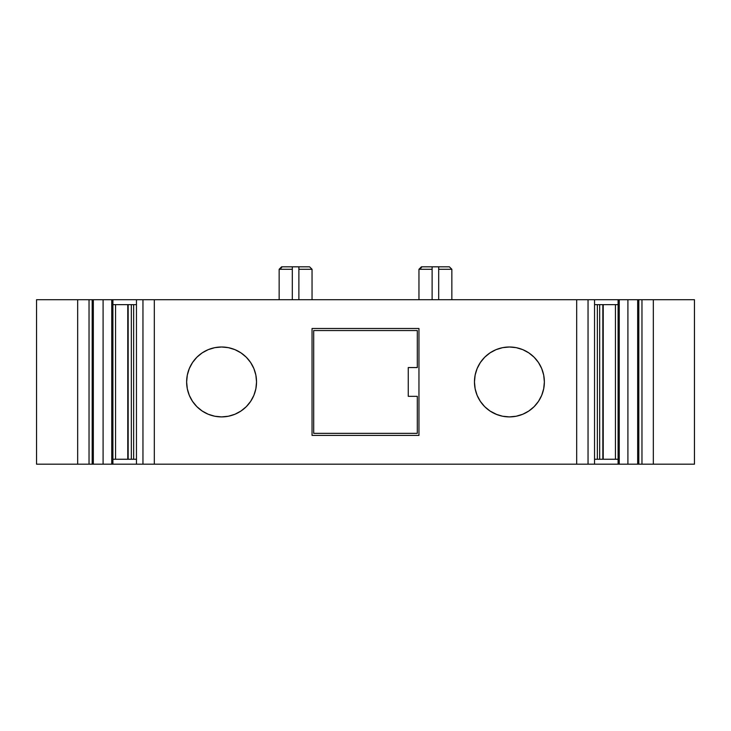 <?xml version="1.0" encoding="UTF-8"?>
<svg xmlns="http://www.w3.org/2000/svg" width="731" height="731" viewBox="0 0 731 731"><rect width="100%" height="100%" fill="white"/><g stroke="black" fill="none" stroke-linecap="round" stroke-linejoin="round"><path stroke-width="1.1" d="M246.274 357.212A34.951 34.951 0 0 0 189.302 368.561L187.3 375.131L186.633 381.947L187.3 388.764L189.292 395.325A34.951 34.951 0 0 0 196.858 406.646L202.167 411.005L208.207 414.239L214.768 416.231L221.584 416.898A34.951 34.951 0 0 1 186.633 381.947A34.951 34.951 0 0 1 221.584 346.997A34.951 34.951 0 0 1 256.535 381.947A34.951 34.951 0 0 1 221.584 416.898A34.951 34.951 0 0 0 246.274 406.683M189.292 368.588A34.951 34.951 0 0 0 187.31 375.094M187.3 375.167A34.951 34.951 0 0 0 186.633 381.911M186.633 381.984A34.951 34.951 0 0 0 187.3 388.728M187.31 388.801A34.951 34.951 0 0 0 189.292 395.307M543.69 375.113A34.951 34.951 0 0 0 502.617 347.664L496.038 349.656L489.998 352.89L484.699 357.231L480.358 362.53L477.124 368.57L475.132 375.131L474.465 381.947L475.132 388.764A34.951 34.951 0 0 0 509.416 416.898A34.951 34.951 0 0 1 474.465 381.947A34.951 34.951 0 0 1 509.416 346.997A34.951 34.951 0 0 1 544.367 381.947A34.951 34.951 0 0 1 509.416 416.898A34.951 34.951 0 0 0 516.214 416.231L522.793 414.239L528.833 411.005L534.133 406.664L538.473 401.365L541.708 395.325L543.7 388.764A34.951 34.951 0 0 0 543.7 375.14L541.708 368.57L538.473 362.53L534.133 357.231L528.833 352.89L522.793 349.656L516.232 347.664L509.416 346.997L502.599 347.664M502.581 347.673A34.951 34.951 0 0 0 475.132 375.131M281.663 266.815L298.888 266.815L298.888 269.282L298.888 266.815L298.888 269.282L312.046 269.282L309.579 266.815L298.888 266.815L309.579 266.815L312.046 269.282L312.046 299.71M421.467 266.815L438.691 266.815L438.691 269.282L438.691 266.815L438.691 269.282L451.849 269.282L449.382 266.815L438.691 266.815L449.382 266.815L451.849 269.282L451.849 299.71M653.331 459.36L653.331 464.185L694.45 464.185L694.45 299.71L653.331 299.71L653.331 464.185L653.331 459.36L653.331 464.185L694.45 464.185L694.45 299.71L653.331 299.71L653.331 464.185L694.45 464.185L694.45 299.71L653.331 299.71L653.331 464.185L637.66 464.185L638.812 464.185L638.812 299.71L641.964 299.71L641.964 464.185L637.66 464.185L637.66 299.71L627.911 299.71L627.911 464.185L619.248 464.185L619.248 299.71L627.911 299.71L627.911 464.185L594.541 464.185L619.248 464.185L619.248 299.71L618.088 299.71L618.088 464.185L588.044 464.185L588.044 299.71L112.912 299.71L136.459 299.71L136.459 464.185L112.912 464.185L112.912 299.71L111.752 299.71L112.912 299.71L112.912 464.185L103.089 464.185L103.089 299.71L111.752 299.71L111.752 464.185L103.089 464.185L103.089 299.71L93.34 299.71L93.34 464.185L89.036 464.185L89.036 299.71L92.188 299.71L92.188 464.185L77.669 464.185L77.669 311.223M603.221 304.644L603.221 459.251M131.333 304.644L131.333 459.251M128.163 459.251L128.163 304.644M417.31 396.339L417.31 433.346L313.69 433.346L313.69 330.549L417.31 330.549L417.31 367.556L408.263 367.556L408.263 396.339L417.31 396.339L417.31 433.346L313.69 433.346L313.69 330.549L417.31 330.549L417.31 367.556L408.263 367.556L408.263 396.339L417.31 396.339L417.31 433.346L313.69 433.346L313.69 330.549L417.31 330.549L417.31 367.556L408.263 367.556L408.263 396.339L417.31 396.339M602.837 304.644L602.837 459.251M599.667 459.251L599.667 304.644M133.645 459.251L133.645 304.644M115.562 459.251L115.562 304.644M615.438 304.644L615.438 459.251M597.355 304.644L597.355 459.251M618.088 304.644L594.541 304.644M136.459 304.644L112.912 304.644M431.774 266.815L439.029 266.815M438.691 299.71L438.691 269.282L438.691 299.71L438.691 269.282L451.849 269.282L449.382 266.815L438.691 266.815L438.691 269.282L451.849 269.282M291.971 266.815L299.226 266.815M298.888 299.71L298.888 269.282L298.888 299.71L298.888 269.282L312.046 269.282L309.579 266.815L298.888 266.815L298.888 269.282L312.046 269.282M432.112 299.71L432.112 266.815L421.421 266.815L418.954 269.282L432.112 269.282L432.112 299.71L432.112 269.282L418.954 269.282L432.112 269.282L432.112 266.815L438.691 266.815M421.988 266.815L419.804 269.282L421.988 266.815M280 269.282L282.184 266.815L280 269.282L292.309 269.282L292.309 299.71L292.309 269.282L292.309 299.71L292.309 269.282L279.151 269.282L292.309 269.282L292.309 266.815L298.888 266.815M281.618 266.815L292.309 266.815L292.309 269.282L292.309 266.815L281.618 266.815L279.151 269.282L279.151 299.71M475.132 388.764L477.124 395.325L480.358 401.365L484.699 406.664L489.998 411.005L497.034 414.632M255.868 375.131L253.876 368.57L250.642 362.53L246.301 357.231L241.002 352.89L234.962 349.656L228.401 347.664L221.584 346.997A34.951 34.951 0 0 1 256.535 381.947A34.951 34.951 0 0 1 221.584 416.898L228.401 416.231L234.962 414.239L241.002 411.005L246.301 406.664L250.642 401.365A34.951 34.951 0 0 0 253.867 395.352L255.868 388.764L256.535 381.947L255.868 375.131L253.876 368.57A34.951 34.951 0 0 0 246.32 357.258M192.527 401.365L196.867 406.664L192.527 401.365L189.292 395.325M618.38 464.185L619.248 464.185L619.248 299.71L142.956 299.71L142.956 464.185L111.752 464.185L112.912 464.185L112.912 299.71L111.752 299.71L111.752 464.185L103.089 464.185L103.089 299.71L111.752 299.71L111.752 464.185M89.036 299.71L36.55 299.71L36.55 464.185L89.036 464.185L89.036 299.71L93.34 299.71L92.188 299.71L92.188 464.185L103.089 464.185L89.036 464.185L89.036 299.71L92.188 299.71L92.188 464.185M112.912 459.251L136.459 459.251M516.25 416.222A34.951 34.951 0 0 0 543.69 388.782M246.32 406.637A34.951 34.951 0 0 0 250.642 401.374L253.876 395.325M253.885 395.297A34.951 34.951 0 0 0 253.885 368.598M418.954 328.493L418.954 435.402L312.046 435.402L312.046 328.493L418.954 328.493L312.046 328.493L418.954 328.493L418.954 435.402L312.046 435.402L418.954 435.402L418.954 328.493L312.046 328.493L312.046 435.402L312.046 328.493M594.541 464.185L588.044 464.185L594.541 464.185L594.541 299.71L618.088 299.71L594.541 299.71L594.541 464.185L594.541 299.71L576.686 299.71L576.686 464.185L142.956 464.185L142.956 299.71L136.459 299.71L136.459 464.185L154.314 464.185L142.956 464.185L142.956 299.71L136.459 299.71L136.459 464.185L112.912 464.185M594.541 459.251L618.088 459.251M638.812 464.185L638.812 299.71L641.964 299.71L641.964 464.185L638.812 464.185L638.812 299.71L641.964 299.71L641.964 464.185L653.331 464.185L641.964 464.185M653.331 299.71L641.964 299.71M618.38 299.71L627.911 299.71L627.911 464.185L619.248 464.185M36.55 464.185L36.55 299.71L36.55 464.185L36.55 299.71L36.55 464.185L77.669 464.185L77.669 299.71L36.55 299.71L77.669 299.71L77.669 464.185L36.55 464.185L36.55 299.71M111.752 299.71L93.34 299.71L93.34 464.185L103.089 464.185M576.686 299.71L576.686 464.185L588.044 464.185L588.044 299.71L588.044 464.185L576.686 464.185L576.686 299.71L154.314 299.71L154.314 464.185L154.314 299.71L142.956 299.71M221.584 416.898A34.951 34.951 0 0 1 186.633 381.947A34.951 34.951 0 0 1 221.584 346.997L214.768 347.664L208.207 349.656L202.167 352.89L196.867 357.231L192.527 362.53L189.292 368.57M241.002 411.005L246.301 406.664M496.038 414.239L502.599 416.231L509.416 416.898L516.232 416.231M543.7 388.764L544.367 381.947L543.7 375.131M522.793 349.656L516.232 347.664M638.812 299.71L637.66 299.71L637.66 464.185L627.911 464.185L637.66 464.185L637.66 299.71L619.248 299.71M588.044 464.185L154.314 464.185L154.314 299.71M509.416 416.898A34.951 34.951 0 0 1 474.465 381.947A34.951 34.951 0 0 1 509.416 346.997A34.951 34.951 0 0 1 544.367 381.947A34.951 34.951 0 0 1 509.416 416.898M408.263 367.556L408.263 396.339M421.421 266.815L432.112 266.815L432.112 269.282M112.912 299.71L136.459 299.71M92.188 299.71L93.34 299.71L93.34 464.185M312.046 435.402L418.954 435.402M103.089 299.71L93.34 299.71M637.66 299.71L627.911 299.71M594.541 299.71L588.044 299.71M77.669 299.71L77.669 464.185L89.036 464.185M136.459 464.185L142.956 464.185M576.686 464.185L154.314 464.185M637.66 464.185L627.911 464.185M127.779 304.644L127.779 459.251M418.954 269.282L418.954 299.71"/></g></svg>
